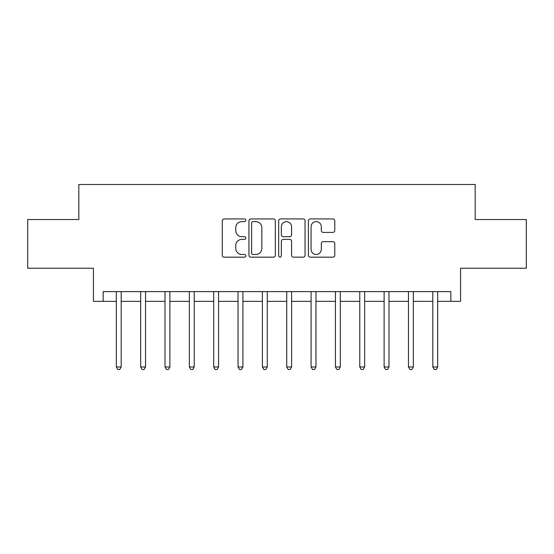 <?xml version="1.0" encoding="UTF-8"?>
<svg xmlns="http://www.w3.org/2000/svg" width="554" height="554" viewBox="0 0 554 554"><rect width="100%" height="100%" fill="white"/><g stroke="black" fill="none" stroke-linecap="round" stroke-linejoin="round"><path stroke-width="0.83" d="M245.838 220.27A1.337 1.337 0 0 0 244.501 218.927L224.19 218.927A1.911 1.911 0 0 0 222.279 220.838L222.279 255.256A1.911 1.911 0 0 0 224.19 257.167L244.501 257.167A1.337 1.337 0 0 0 245.838 255.823A1.337 1.337 0 0 0 244.501 254.487L241.869 254.487A6.115 6.115 0 0 1 235.755 248.372L235.755 245.505A6.115 6.115 0 0 1 241.869 239.383L244.501 239.383A1.337 1.337 0 0 0 245.838 238.047A1.337 1.337 0 0 0 244.501 236.71L241.869 236.71A6.115 6.115 0 0 1 235.755 230.589L235.755 227.722A6.115 6.115 0 0 1 241.869 221.607L244.501 221.607A1.337 1.337 0 0 0 245.838 220.27M332.871 232.41A1.911 1.911 0 0 0 334.782 230.499L334.782 220.838A1.911 1.911 0 0 0 332.871 218.927L310.309 218.927A1.911 1.911 0 0 0 308.398 220.838L308.398 255.256A1.911 1.911 0 0 0 310.309 257.167L332.871 257.167A1.911 1.911 0 0 0 334.782 255.256L334.782 243.594A1.911 1.911 0 0 0 332.871 241.683L323.217 241.683A1.911 1.911 0 0 0 321.306 243.594L321.306 249.376A5.111 5.111 0 0 1 316.189 254.487A5.111 5.111 0 0 1 311.078 249.376L311.078 226.718A5.111 5.111 0 0 1 316.189 221.607A5.111 5.111 0 0 1 321.306 226.718L321.306 230.499A1.911 1.911 0 0 0 323.217 232.41L332.871 232.41M103.169 301.348L103.169 291.605L450.831 291.605L450.831 301.348L460.568 301.348L460.568 268.233L526.3 268.233L526.3 219.543L475.173 219.543L475.173 184.489L78.827 184.489L78.827 219.543L27.7 219.543L27.7 268.233L93.432 268.233L93.432 301.348L116.319 301.348M275.324 220.838A1.911 1.911 0 0 0 273.413 218.927L250.858 218.927A1.911 1.911 0 0 0 248.947 220.838L248.947 255.256A1.911 1.911 0 0 0 250.858 257.167L273.413 257.167A1.911 1.911 0 0 0 275.324 255.256L275.324 220.838M280.587 218.927L303.142 218.927A1.911 1.911 0 0 1 305.053 220.838L305.053 255.256A1.911 1.911 0 0 1 303.142 257.167L293.488 257.167A1.911 1.911 0 0 1 291.577 255.256L291.577 241.295A1.911 1.911 0 0 0 289.666 239.383L283.26 239.383A1.911 1.911 0 0 0 281.349 241.295L281.349 255.823A1.337 1.337 0 0 1 280.012 257.167A1.337 1.337 0 0 1 278.676 255.823L278.676 220.838A1.911 1.911 0 0 1 280.587 218.927M121.188 301.348L140.668 301.348M145.536 301.348L165.009 301.348M169.877 301.348L189.357 301.348M194.225 301.348L213.699 301.348M218.574 301.348L238.047 301.348M242.915 301.348L262.395 301.348M267.263 301.348L286.737 301.348M291.605 301.348L311.085 301.348M315.953 301.348L335.433 301.348M340.301 301.348L359.775 301.348M364.643 301.348L384.123 301.348M388.991 301.348L408.464 301.348M413.339 301.348L432.812 301.348M437.681 301.348L450.831 301.348M252.956 221.607A1.337 1.337 0 0 0 251.62 222.943L251.62 253.15A1.337 1.337 0 0 0 252.956 254.487L255.733 254.487A6.115 6.115 0 0 0 261.848 248.372L261.848 227.722A6.115 6.115 0 0 0 255.733 221.607L252.956 221.607M291.577 226.815A5.111 5.111 0 0 0 286.466 221.704A5.111 5.111 0 0 0 281.349 226.815L281.349 234.799A1.911 1.911 0 0 0 283.26 236.71L289.666 236.71A1.911 1.911 0 0 0 291.577 234.799L291.577 226.815M121.43 291.605L121.326 291.854A1.946 1.946 90 0 0 121.188 292.581L121.188 366.983L116.319 366.983L116.319 292.581A1.946 1.946 90 0 0 116.181 291.854L116.077 291.605M121.188 366.983L119.726 369.511L117.78 369.511L116.319 366.983M145.771 291.605L145.674 291.854A1.946 1.946 90.3 0 0 145.536 292.581L145.536 366.983L140.668 366.983L140.668 292.581A1.946 1.946 90.3 0 0 140.522 291.854L140.425 291.605M145.536 366.983L144.075 369.511L142.122 369.511L140.668 366.983M170.12 291.605L170.023 291.854A1.946 1.946 90.3 0 0 169.877 292.581L169.877 366.983L165.009 366.983L165.009 292.581A1.946 1.946 90.3 0 0 164.87 291.854L164.767 291.605M169.877 366.983L168.416 369.511L166.47 369.511L165.009 366.983M194.468 291.605L194.364 291.854A1.946 1.946 90.3 0 0 194.225 292.581L194.225 366.983L189.357 366.983L189.357 292.581A1.946 1.946 90.3 0 0 189.212 291.854L189.115 291.605M194.225 366.983L192.764 369.511L190.818 369.511L189.357 366.983M218.809 291.605L218.712 291.854A1.946 1.946 90.3 0 0 218.574 292.581L218.574 366.983L213.699 366.983L213.699 292.581A1.946 1.946 90.3 0 0 213.56 291.854L213.463 291.605M218.574 366.983L217.113 369.511L215.16 369.511L213.699 366.983M243.158 291.605L243.054 291.854A1.946 1.946 90.3 0 0 242.915 292.581L242.915 366.983L238.047 366.983L238.047 292.581A1.946 1.946 90.3 0 0 237.908 291.854L237.804 291.605M242.915 366.983L241.454 369.511L239.508 369.511L238.047 366.983M267.499 291.605L267.402 291.854A1.946 1.946 90.3 0 0 267.263 292.581L267.263 366.983L262.395 366.983L262.395 292.581A1.946 1.946 90.3 0 0 262.25 291.854L262.153 291.605M267.263 366.983L265.802 369.511L263.856 369.511L262.395 366.983M291.847 291.605L291.75 291.854A1.946 1.946 90.3 0 0 291.605 292.581L291.605 366.983L286.737 366.983L286.737 292.581A1.946 1.946 90.3 0 0 286.598 291.854L286.501 291.605M291.605 366.983L290.144 369.511L288.198 369.511L286.737 366.983M316.196 291.605L316.092 291.854A1.946 1.946 90.3 0 0 315.953 292.581L315.953 366.983L311.085 366.983L311.085 292.581A1.946 1.946 90.3 0 0 310.946 291.854L310.842 291.605M315.953 366.983L314.492 369.511L312.546 369.511L311.085 366.983M340.537 291.605L340.44 291.854A1.946 1.946 90.3 0 0 340.301 292.581L340.301 366.983L335.433 366.983L335.433 292.581A1.946 1.946 90.3 0 0 335.288 291.854L335.191 291.605M340.301 366.983L338.84 369.511L336.887 369.511L335.433 366.983M364.885 291.605L364.788 291.854A1.946 1.946 90.3 0 0 364.643 292.581L364.643 366.983L359.775 366.983L359.775 292.581A1.946 1.946 90.3 0 0 359.636 291.854L359.532 291.605M364.643 366.983L363.182 369.511L361.236 369.511L359.775 366.983M389.233 291.605L389.13 291.854A1.946 1.946 90.3 0 0 388.991 292.581L388.991 366.983L384.123 366.983L384.123 292.581A1.946 1.946 90.3 0 0 383.977 291.854L383.88 291.605M388.991 366.983L387.53 369.511L385.584 369.511L384.123 366.983M413.575 291.605L413.478 291.854A1.946 1.946 90.3 0 0 413.339 292.581L413.339 366.983L408.464 366.983L408.464 292.581A1.946 1.946 90.3 0 0 408.326 291.854L408.229 291.605M413.339 366.983L411.878 369.511L409.925 369.511L408.464 366.983M437.923 291.605L437.819 291.854A1.946 1.946 90.3 0 0 437.681 292.581L437.681 366.983L432.812 366.983L432.812 292.581A1.946 1.946 90.3 0 0 432.674 291.854L432.57 291.605M437.681 366.983L436.22 369.511L434.274 369.511L432.812 366.983"/></g></svg>
